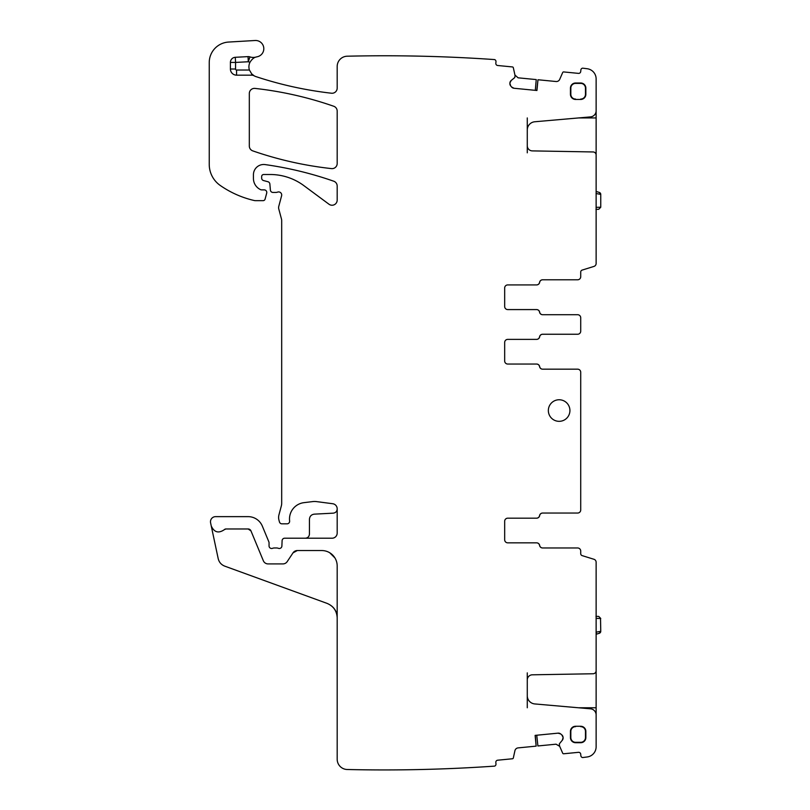 <?xml version="1.0" encoding="UTF-8"?>
<svg xmlns="http://www.w3.org/2000/svg" width="810" height="810" viewBox="0 0 810 810"><rect width="100%" height="100%" fill="white"/><g stroke="black" fill="none" stroke-linecap="round" stroke-linejoin="round"><path stroke-width="1.21" d="M249.956 56.892L248.295 61.752L235.558 62.431L235.558 69.012L230.415 69.012L230.415 62.431A5.133 5.133 0 0 1 235.275 57.297L248.022 56.619A5.133 5.133 0 0 1 249.956 56.892A10.277 10.277 0 0 0 256.233 57.004A10.277 10.277 0 0 1 257.185 56.771A8.221 8.221 0 0 0 263.746 47.658A8.221 8.221 0 0 0 255.109 40.5L228.592 42.059A20.554 20.554 0 0 0 209.243 62.583L209.243 164.389A25.687 25.687 0 0 0 220.259 185.47A97.615 97.615 0 0 0 254.33 200.536A5.133 5.133 0 0 0 255.474 200.657L263.098 200.657A2.055 2.055 0 0 0 265.083 199.138L266.703 193.104A2.572 2.572 0 0 0 264.222 189.874L261.65 189.874A2.572 2.572 0 0 1 260.567 189.631A12.332 12.332 0 0 1 253.429 178.443L253.429 174.768A10.277 10.277 0 0 1 265.133 164.592A359.65 359.65 0 0 1 333.74 181.207A5.133 5.133 0 0 1 337.183 186.057L337.183 200.09A5.133 5.133 0 0 1 328.981 204.221L303.811 185.591A56.518 56.518 0 0 0 270.186 174.504L263.706 174.504A2.055 2.055 0 0 0 261.65 176.56L261.65 178.078A2.572 2.572 0 0 0 263.554 180.559L267.968 181.744A2.572 2.572 0 0 1 269.862 184.002L270.398 190.097A2.572 2.572 0 0 0 272.96 192.436L275.764 192.436A5.133 5.133 0 0 0 277.546 192.122A3.078 3.078 0 0 1 281.596 195.807L278.782 206.317A5.133 5.133 0 0 0 278.782 208.98L281.516 219.176A5.133 5.133 0 0 1 281.688 220.502L281.688 503.253A10.277 10.277 0 0 1 281.343 505.906L278.954 514.806A10.277 10.277 0 0 0 278.954 520.121L279.44 521.923A2.572 2.572 0 0 0 281.921 523.827L287.074 523.827A2.572 2.572 0 0 0 289.615 520.952A16.443 16.443 0 0 1 303.963 502.656L312.721 501.592A15.41 15.41 0 0 1 316.589 501.613L332.718 503.729A5.133 5.133 0 0 1 337.183 508.822L337.183 533.081A5.133 5.133 0 0 1 332.039 538.215L284.664 538.215A2.572 2.572 0 0 0 282.103 540.685L281.89 546.031A2.572 2.572 0 0 1 278.397 548.319A5.133 5.133 0 0 0 276.554 547.975L274.387 547.975A5.133 5.133 0 0 0 272.545 548.319A2.572 2.572 0 0 1 269.052 545.92L269.052 542.842A2.572 2.572 0 0 0 268.859 541.86L262.349 526.156A15.41 15.41 0 0 0 248.113 516.638L215.622 516.638A5.133 5.133 0 0 0 210.59 522.845L218.194 558.616C219.085 562.251 221.262 564.752 224.734 566.139L327.037 603.369C333.447 606.082 336.828 610.912 337.183 617.858C337.061 611.034 333.679 606.204 327.037 603.369C333.447 606.082 336.828 610.912 337.183 617.858M297.31 550.547A5.133 5.133 0 0 0 293.028 552.845L297.31 550.547L321.762 550.547A15.41 15.41 0 0 1 337.183 565.957L337.183 759.223A10.277 10.277 0 0 0 347.217 769.5A1591.711 1591.711 0 0 0 494.626 766.118A2.055 2.055 0 0 0 495.973 763.982L495.831 762.453A2.055 2.055 0 0 1 497.674 760.205L512.426 758.767A1.023 1.023 0 0 0 513.327 757.968L514.927 750.698A3.594 3.594 0 0 1 518.096 747.893L536.159 746.131L535.116 735.389L558.07 733.151L560.702 733.961A3.594 3.594 0 0 0 558.07 733.151M329.791 552.805L334.925 557.938M248.113 528.971L250.958 530.874A3.078 3.078 0 0 0 248.113 528.971L225.909 528.971A2.055 2.055 0 0 0 224.41 529.619L225.909 528.971M211.248 525.943C214.174 532.403 218.568 533.628 224.41 529.619C218.568 533.628 214.174 532.403 211.248 525.943M510.685 85.9L509.885 83.258A3.594 3.594 0 0 0 510.685 85.9L511.555 86.964A3.594 3.594 0 0 0 513.986 88.26L536.939 90.497L537.982 79.755L556.055 81.516A3.594 3.594 0 0 0 559.7 79.37L562.677 72.546A1.023 1.023 0 0 1 563.719 71.938L578.472 73.376A2.055 2.055 0 0 0 580.709 71.533L580.861 69.994A2.055 2.055 0 0 1 582.633 68.161A1591.711 1591.711 0 0 1 587.159 68.728A10.277 10.277 0 0 1 596.13 78.924L596.13 110.747A6.166 6.166 0 0 1 590.5 116.893L534.782 121.763A8.221 8.221 0 0 0 527.28 129.954L527.28 145.76A5.133 5.133 0 0 0 532.332 150.893L593.102 151.956A3.078 3.078 0 0 1 596.13 155.034L596.13 263.483A3.078 3.078 0 0 1 593.963 266.419L582.157 270.084A2.055 2.055 0 0 0 580.719 272.049L580.719 276.696A3.078 3.078 0 0 1 577.631 279.784L542.609 279.784A3.078 3.078 0 0 0 539.571 282.356A3.078 3.078 0 0 1 536.534 284.917L507.759 284.917A3.078 3.078 0 0 0 504.67 288.006L504.67 306.504A3.078 3.078 0 0 0 507.759 309.582L536.534 309.582A3.078 3.078 0 0 1 539.571 312.154A3.078 3.078 0 0 0 542.609 314.715L577.631 314.715A3.078 3.078 0 0 1 580.719 317.803L580.719 331.158A3.078 3.078 0 0 1 577.631 334.246L542.609 334.246A3.078 3.078 0 0 0 539.571 336.808A3.078 3.078 0 0 1 536.534 339.38L507.759 339.38A3.078 3.078 0 0 0 504.67 342.468L504.67 360.956A3.078 3.078 0 0 0 507.759 364.044L536.534 364.044A3.078 3.078 0 0 1 539.571 366.616A3.078 3.078 0 0 0 542.609 369.178L577.631 369.178A3.078 3.078 0 0 1 580.719 372.266L580.719 509.956A3.078 3.078 0 0 1 577.631 513.044L542.609 513.044A3.078 3.078 0 0 0 539.571 515.616A3.078 3.078 0 0 1 536.534 518.177L507.759 518.177A3.078 3.078 0 0 0 504.67 521.265L504.67 539.764A3.078 3.078 0 0 0 507.759 542.842L536.534 542.842A3.078 3.078 0 0 1 539.571 545.413A3.078 3.078 0 0 0 542.609 547.975L577.631 547.975A3.078 3.078 0 0 1 580.719 551.063L580.719 553.655A2.055 2.055 0 0 0 582.157 555.62L593.963 559.285A3.078 3.078 0 0 1 596.13 562.231L596.13 718.045M509.885 83.258L509.915 82.903A3.594 3.594 0 0 1 511.211 80.474L509.915 82.903M248.022 56.619L248.295 61.752A15.41 15.41 0 0 0 250.006 62.228A10.277 10.277 0 0 0 249.419 70.035L251.677 73.862L254.178 75.826A10.277 10.277 0 0 0 255.95 76.606A374.038 374.038 0 0 0 331.462 93.221A5.133 5.133 0 0 0 337.183 88.118L337.183 66.481A10.277 10.277 0 0 1 347.46 56.204A1591.711 1591.711 0 0 1 494.626 59.586A2.055 2.055 0 0 1 495.973 61.722L495.831 63.261A2.055 2.055 0 0 0 497.674 65.499L512.426 66.936A1.023 1.023 0 0 1 513.327 67.736L515.008 75.37A0.516 0.516 0 0 1 515.018 75.532L514.846 77.284A0.516 0.516 0 0 1 514.664 77.639L511.211 80.474M254.178 75.826A5.133 5.133 0 0 0 251.677 75.168L251.677 73.862M230.415 69.012A6.166 6.166 0 0 0 236.581 75.168L251.677 75.168M250.958 530.874L263.331 560.733A5.133 5.133 0 0 0 268.08 563.912L282.923 563.912A5.133 5.133 0 0 0 287.206 561.613L293.028 552.845M561.765 734.832L563.061 737.262A3.594 3.594 0 0 0 561.765 734.832L560.702 733.961M563.061 737.262L563.102 737.616A3.594 3.594 0 0 1 562.292 740.259L563.102 737.616M596.13 671.379L596.13 670.67A3.078 3.078 0 0 1 593.102 673.758L532.332 674.811A5.133 5.133 0 0 0 527.28 679.954L527.28 695.76A8.221 8.221 0 0 0 534.782 703.941L590.5 708.821A6.166 6.166 0 0 1 596.13 714.957L596.13 746.779A10.277 10.277 0 0 1 587.159 756.975A1591.711 1591.711 0 0 1 582.633 757.553A2.055 2.055 0 0 1 580.861 755.71L580.709 754.181A2.055 2.055 0 0 0 578.472 752.328L563.719 753.766A1.023 1.023 0 0 1 562.677 753.158L559.548 745.99A0.516 0.516 0 0 1 559.508 745.838L559.335 744.086A0.516 0.516 0 0 1 559.457 743.712L562.292 740.259M559.133 421.332A10.793 10.793 0 0 0 569.926 410.538A10.793 10.793 0 0 0 559.133 399.755A10.793 10.793 0 0 0 548.35 410.538A10.793 10.793 0 0 0 559.133 421.332M337.183 163.488L337.183 111.102A5.133 5.133 0 0 0 333.73 106.252A359.65 359.65 0 0 0 255.028 88.411A5.133 5.133 0 0 0 249.318 93.525L249.318 146.023A5.133 5.133 0 0 0 252.781 150.883A359.65 359.65 0 0 0 331.482 168.602A5.133 5.133 0 0 0 337.183 163.488M575.576 726.266L580.719 726.266A5.133 5.133 0 0 1 585.853 731.4L585.853 737.566A5.133 5.133 0 0 1 580.719 742.709L575.576 742.709A5.133 5.133 0 0 1 570.442 737.566L570.442 731.4A5.133 5.133 0 0 1 575.576 726.266L580.719 726.266M575.576 99.448L580.719 99.448A5.133 5.133 0 0 0 585.853 94.304L585.853 88.138A5.133 5.133 0 0 0 580.719 83.005L575.576 83.005A5.133 5.133 0 0 0 570.442 88.138L570.442 94.304A5.133 5.133 0 0 0 575.576 99.448L580.719 99.448M596.13 107.659L596.13 154.325M537.982 79.755L536.757 90.477M513.986 88.26L511.555 86.964M250.006 62.228C251.991 59.13 254.067 57.389 256.233 57.004M536.159 746.131L535.299 735.379M527.28 672.877L527.28 679.954M527.28 695.76L527.28 707.768M580.719 551.063L580.719 553.179M580.719 372.266L580.719 374.382M580.719 507.84L580.719 509.956M580.719 317.803L580.719 319.92M580.719 329.042L580.719 331.158M580.719 274.58L580.719 276.696M527.28 152.827L527.28 145.76M527.28 129.954L527.28 117.936M575.576 726.651A4.749 4.749 0 0 0 570.827 731.4L570.827 737.566A4.749 4.749 0 0 0 575.576 742.314L580.719 742.314A4.749 4.749 0 0 0 585.468 737.566L585.468 731.4A4.749 4.749 0 0 0 580.719 726.651M575.576 99.063A4.749 4.749 0 0 1 570.827 94.304L570.827 88.138A4.749 4.749 0 0 1 575.576 83.389L575.576 83.005M580.719 99.063A4.749 4.749 0 0 0 585.468 94.304L585.468 88.138A4.749 4.749 0 0 0 580.719 83.389L575.576 83.389M542.69 279.784A3.078 3.078 0 0 0 539.652 282.356A3.078 3.078 0 0 1 536.615 284.917L507.759 284.917A3.078 3.078 0 0 0 504.67 288.006M577.631 279.784L573.004 279.784M535.299 90.335L536.24 79.582L518.096 77.821L514.927 75.016M536.757 735.227L537.901 745.959L556.055 744.188L559.7 746.334M573.004 547.975L577.631 547.975M542.69 547.975A3.078 3.078 0 0 1 539.652 545.413A3.078 3.078 0 0 0 536.615 542.842L507.759 542.842A3.078 3.078 0 0 1 504.67 539.764M504.67 521.265A3.078 3.078 0 0 1 507.759 518.177L536.615 518.177A3.078 3.078 0 0 0 539.652 515.616A3.078 3.078 0 0 1 542.69 513.044L577.631 513.044M573.004 369.178L577.631 369.178M542.69 369.178A3.078 3.078 0 0 1 539.652 366.616A3.078 3.078 0 0 0 536.615 364.044L507.759 364.044A3.078 3.078 0 0 1 504.67 360.956M504.67 342.468A3.078 3.078 0 0 1 507.759 339.38L536.615 339.38A3.078 3.078 0 0 0 539.652 336.808A3.078 3.078 0 0 1 542.69 334.246L577.631 334.246M504.67 306.504A3.078 3.078 0 0 0 507.759 309.582L536.615 309.582A3.078 3.078 0 0 1 539.652 312.154A3.078 3.078 0 0 0 542.69 314.715L577.631 314.715M305.329 538.215C307.82 537.972 309.187 536.605 309.44 534.104L309.44 519.281C309.703 516.284 311.324 514.573 314.3 514.148L333.285 513.155C335.664 512.811 336.97 511.444 337.183 509.055M596.13 634.26L599.309 633.278L600.757 631.314L596.059 632.185L600.757 631.314L600.524 618.476M596.494 634.149L596.13 632.408M596.059 618.384L600.757 618.486L598.772 616.43L600.757 618.486M600.757 631.314A2.055 2.055 0 0 1 599.309 633.278A2.055 2.055 0 0 0 600.757 631.314M595.957 616.329L598.772 616.43M596.13 191.444L596.13 193.306M595.957 209.375L598.772 209.274L600.757 207.228L600.757 194.39A2.055 2.055 0 0 0 599.309 192.436L600.757 194.39A2.055 2.055 0 0 0 599.309 192.436L596.494 191.555M598.772 209.274L600.757 207.228L596.059 207.319M600.757 194.39L596.059 193.519M596.13 193.529L596.909 193.681M596.13 152.827L595.198 152.827M596.13 117.936L578.492 117.936M236.581 75.168L236.581 70.035L249.419 70.035M235.558 69.012A1.023 1.023 0 0 0 236.581 70.035M230.415 62.431L235.558 62.431L235.275 57.297M595.198 672.877L596.13 672.877M578.492 707.768L596.13 707.768"/></g></svg>
